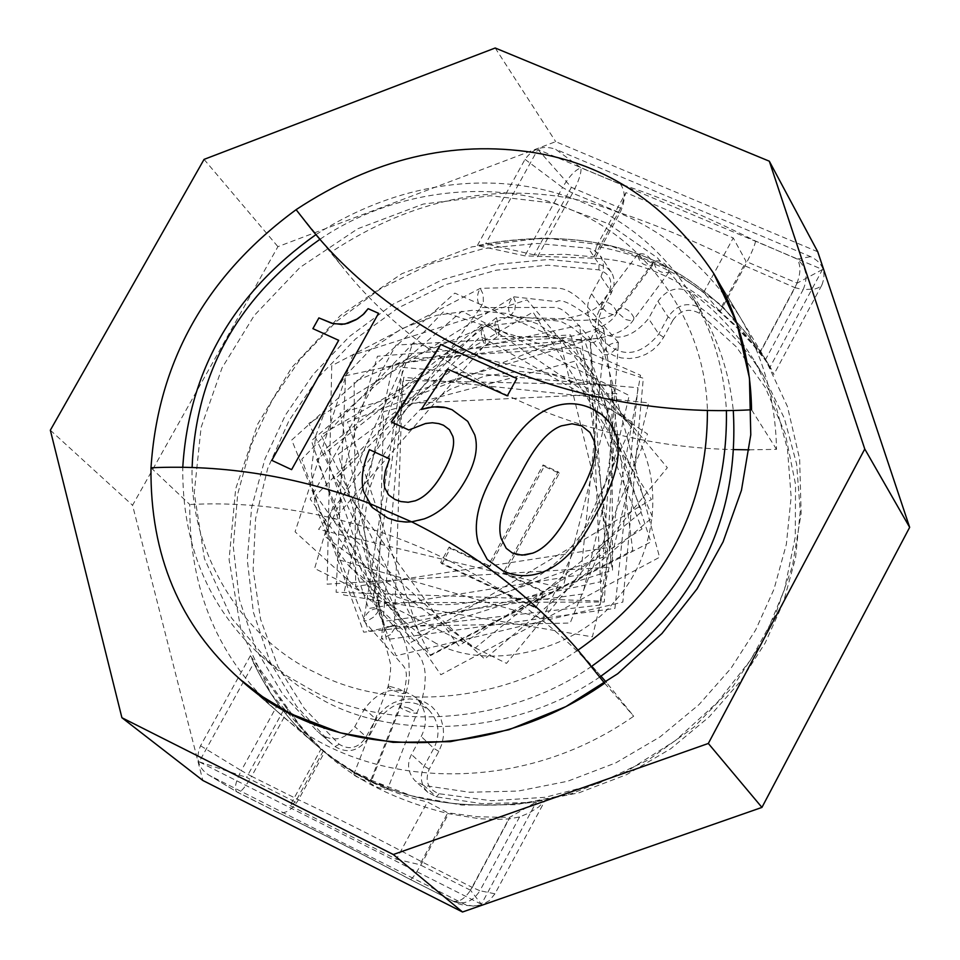 <?xml version="1.0" encoding="UTF-8"?>
<svg xmlns="http://www.w3.org/2000/svg" width="960" height="960" viewBox="0 0 960 960"><rect width="100%" height="100%" fill="white"/><g stroke="black" fill="none" stroke-linecap="round" stroke-linejoin="round"><path stroke-width="0.72" stroke-dasharray="4.8 3.6" d="M372.456 507.636L386.16 517.344L389.748 518.88L400.632 521.7L411.588 521.82M386.112 517.296L398.796 521.388L411.684 521.868M150.984 467.772L189.768 504.504C189.132 590.04 218.4 659.1 277.56 711.684C356.28 785.712 512.304 801.252 633.696 716.232L606.228 682.176M605.952 681.852C503.112 561.96 339.744 496.764 189.768 504.504M604.68 683.256L633.696 716.232M277.56 711.684L240.132 679.404C179.772 625.74 150.06 555.192 151.008 467.772M296.124 209.676C373.068 158.916 452.292 139.896 533.796 152.616C607.764 164.616 667.728 204.876 713.676 273.396L765.144 358.776L787.44 406.536L799.644 459L801.132 513.228L792.444 566.196L775.14 615.348L750.636 659.904L717.384 702.384L675.432 740.58L626.184 771.72L572.064 793.512L516.18 804.66L461.712 805.068L411.42 795.792L367.188 778.692L351.912 770.424L333.3 758.364L315.48 744.372L270.936 693.684L240.9 630.168L229.08 559.524L235.68 488.796L257.676 424.176L291.768 367.524L340.32 315.612L401.904 273.672L471.912 246.864L543.768 237.84L610.908 245.964L669.12 268.164L721.812 305.484L765.144 358.776C700.128 261.852 606.972 223.512 485.676 243.744L537.828 149.436L822.492 269.52L769.992 367.188L765.144 358.776C698.304 259.404 602.364 221.664 477.324 245.556L524.868 255.852L595.104 258.24C638.772 260.328 680.388 278.256 719.976 312.024L735.816 326.58L752.556 344.28L765.252 360.108L770.964 368.436L773.856 374.472L765.144 358.776L767.604 362.844L751.812 342.66L737.628 327.288L719.352 310.848L746.076 261.456L733.224 237.936L625.932 192.624L620.664 208.236L571.404 187.344L537.828 149.436M817.752 251.772L555.696 141.648L277.92 246.66L132.552 505.272L202.836 780.468M495.204 48L555.696 141.648M204.06 159.384L277.92 246.66M50.34 430.212L132.552 505.272M391.296 421.968L408.864 430.02L422.208 424.416L432.432 422.784L441.984 424.62L449.412 429.684M388.644 494.964L384.732 487.776L383.904 481.092L385.368 471L389.592 458.964M386.136 517.32L386.16 517.344C398.508 523.116 411.204 523.644 424.236 518.916C440.988 512.748 455.1 499.224 466.584 478.344C475.644 461.748 478.38 447.276 474.792 434.928L467.748 421.368M421.32 409.452L447.924 369.204L507.324 395.892L516.852 378.516M578.052 650.076C495.444 706.644 384.504 709.188 317.076 673.32C246.888 641.676 189.528 557.808 192.096 467.592M320.124 239.184C398.496 185.868 502.86 178.944 571.836 210.072C642.18 238.152 704.904 317.22 707.4 410.136M591.636 666.336C504.204 727.008 385.896 729.948 314.316 691.632L287.004 675.924L261.252 656.028C208.176 607.32 182.016 544.44 182.772 467.376M316.068 234.528C453.6 146.304 615.936 174.72 690.48 294.048C712.044 328.908 724.02 367.68 726.396 410.364M271.824 460.368L291.648 469.656L378.552 313.332M312.888 328.644L338.7 340.32M487.296 559.512L502.776 570.78C515.436 576.696 528.396 577.272 541.656 572.508C560.592 565.608 577.332 548.76 591.888 521.964L602.004 503.28C616.764 475.92 621.432 453.324 615.996 435.492L609.732 422.796M599.904 676.908C513.192 736.716 396.144 739.392 325.2 701.412L298.068 685.788L272.472 666.012L231.564 618.036L204.42 558.564L194.244 492.9L201.084 427.464L222.06 367.86L254.28 315.468L299.976 267.468L357.744 228.768L423.288 204.06L490.548 195.732L553.452 203.196L608.04 223.62L657.48 257.868L698.436 306.792C717.732 337.884 729.348 372.384 733.272 410.304M506.244 548.34L501.144 538.428C497.508 525.804 501.576 508.692 513.348 487.104L524.964 465.828C537.06 443.712 549.192 430.404 561.36 425.904L570.6 423.876L577.68 424.476L581.664 425.844L590.004 432.48M385.416 591.72L366.336 580.596L348.768 565.752L328.284 538.584L315.312 505.896L311.232 470.496L315.864 435.576L327.648 403.884L345.348 375.732L370.176 349.884L401.316 328.944L436.572 315.3L472.872 310.224L507.096 313.488L536.964 323.628L563.748 340.572L586.728 365.064C625.848 420.18 613.896 500.232 571.032 547.116C526.176 601.788 436.644 619.476 385.416 591.72M436.044 643.356L417.576 632.544L400.536 618.12L380.628 591.792L367.956 560.124L363.876 525.864L368.196 492.108L379.464 461.472L396.456 434.292L420.348 409.368L450.36 389.232L484.38 376.164L519.444 371.4L552.528 374.7L581.424 384.636L607.344 401.136L629.616 424.932C667.572 478.404 656.292 555.744 615.084 600.9C571.992 653.568 485.64 670.356 436.044 643.356M600.984 276.624L603.396 269.7L603.144 261.924L599.988 255.228L594.144 250.236L588.36 248.184L537.48 243.468L483.96 248.52L430.68 263.808L380.652 288.66L336.504 321.36L300.024 359.496L271.992 400.488L251.256 444.732L237.684 494.064L233.268 546.528L239.352 599.376L256.14 649.512L282.66 694.044L316.848 730.824L321.54 734.808C334.2 742.26 345.288 739.524 354.816 726.624L364.572 708.78C380.304 688.38 397.608 684.792 416.484 698.016C426.564 709.728 428.136 722.568 421.212 736.536L411.444 754.5C406.644 763.86 407.892 772.68 415.164 780.924L423.852 785.46L469.44 792.24L518.052 791.076L567.612 781.26L615.756 762.876L660.168 736.812L698.976 704.64L730.956 668.352L755.64 629.976L774.036 589.116L786.348 544.296L791.136 497.04L787.5 449.34L775.2 403.44L754.824 361.476C737.328 333.444 716.184 310.452 691.38 292.476C678.36 285.768 667.224 288.696 657.972 301.26L648.564 318.552C630.036 340.8 611.352 343.044 592.5 325.308C586.272 314.736 585.972 304.236 591.588 293.796L600.984 276.624L611.604 292.452L602.304 309.468C596.748 319.824 597.048 330.24 603.228 340.728C621.924 358.344 640.452 356.136 658.8 334.092L668.112 316.956C677.232 304.296 688.26 301.404 701.22 308.28C725.82 326.124 746.796 348.96 764.16 376.764L784.38 418.404L796.608 463.932L800.244 511.224L795.528 558.084L783.372 602.508L765.168 642.996L740.736 681.012L709.068 716.964L670.644 748.812L626.652 774.612L578.964 792.804L529.848 802.5L481.668 803.616L436.488 796.86L427.872 792.36C420.684 784.92 419.436 776.196 424.152 766.152L433.812 748.356C440.664 734.508 439.092 721.776 429.084 710.16C410.364 697.044 393.216 700.584 377.64 720.792L367.992 738.468C358.56 751.26 347.556 753.96 335.004 746.568L330.348 742.608L296.412 706.116L270.072 661.932L253.368 612.204L247.272 559.788L251.592 507.756L264.996 458.832L285.516 414.972L313.26 374.34L349.392 336.54L393.144 304.152L442.728 279.552L495.552 264.444L548.604 259.488L599.052 264.228L606.624 267.396L610.596 271.224L612.732 274.896L614.04 279.408L613.992 285.588L611.604 292.452L608.928 292.428L599.64 309.42L596.532 316.92L595.164 324.756L595.62 332.52L597.864 339.84L601.812 346.344L607.248 351.696L613.92 355.644L621.48 357.96L629.568 358.548L637.752 357.348L645.624 354.444L652.8 349.98L658.896 344.16L663.624 337.308L672.888 320.232L668.112 316.956L657.972 301.26M672.888 320.232C680.16 310.068 688.992 307.74 699.384 313.248L736.212 346.776L765.276 387.48L785.352 433.932L795.54 484.404L795.276 536.988L784.464 589.608L763.416 640.164L732.9 686.604L694.128 727.02L648.636 759.756L598.296 783.492L545.148 797.316L491.352 800.736L439.068 793.728C427.848 789.264 424.56 781.08 429.204 769.164L438.852 751.392L442.104 743.52L443.592 735.276L443.232 727.056L441.048 719.28L437.16 712.344L431.76 706.596L425.136 702.312L417.6 699.708L409.548 698.916L401.364 699.96L393.48 702.78L386.256 707.256L380.076 713.16L375.24 720.18L365.592 737.832C358.08 748.224 349.284 750.384 339.216 744.276L304.308 708.492L277.824 666.324L260.604 619.44L253.14 569.616L255.576 518.676L267.696 468.444L288.996 420.66L318.648 376.98L355.596 338.904L398.568 307.716L446.052 284.52L496.44 270.156L547.992 265.176L598.872 269.856C609.948 273.588 613.308 281.112 608.928 292.428M429.204 769.164L424.152 766.152L411.444 754.5M441.948 563.856L450.396 548.412L489.552 566.76L544.236 466.404L559.26 473.232L504.552 573.78L544.164 592.332L535.692 607.956L441.948 563.856L440.7 562.5L449.16 547.056L488.34 565.404L543.096 464.952L558.132 471.792L503.364 572.436L543.012 591L534.528 606.636L440.7 562.5M450.396 548.412L449.16 547.056M535.692 607.956L534.528 606.636M544.164 592.332L543.012 591M504.552 573.78L503.364 572.436M559.26 473.232L558.132 471.792M544.236 466.404L543.096 464.952M489.552 566.76L488.34 565.404M749.28 449.832L776.532 449.34C775.596 400.452 763.164 355.944 739.248 315.816C694.224 248.628 635.544 209.052 563.208 197.064C483.492 184.356 406.068 202.752 330.948 252.228L343.368 268.104C427.068 373.488 577.512 446.7 734.088 449.58M751.572 409.812L776.532 449.34M296.1 209.652L330.948 252.228M719.352 310.848L703.692 292.416C671.88 268.968 636.132 253.62 596.472 246.384L594.012 256.884L564.636 254.304L534.204 254.892L571.404 187.344M594.012 256.884L620.664 208.236M759.78 352.596L797.16 283.128L746.076 261.456M534.204 254.892L485.676 243.744M769.992 367.188L767.604 362.844M822.492 269.52L797.16 283.128M596.472 246.384L625.932 192.624M703.692 292.416L733.224 237.936M481.392 904.248L199.188 761.832L253.764 663.144C269.376 695.424 289.956 722.508 315.48 744.372C371.76 794.292 445.404 813.468 536.4 801.888L481.392 904.248L470.448 890.196L509.628 817.392L536.4 801.888M323.328 750.972L295.38 801.996L246.552 777.396L285.48 706.68L300.588 726.996L320.988 749.112C351.552 774.828 387.036 792.444 427.452 801.984L447.804 812.808L478.02 816.792L509.628 817.392M470.448 890.196L419.76 864.66L447.804 812.808M253.764 663.144L285.48 706.68M199.188 761.832L246.552 777.396M295.38 801.996L290.052 805.572L320.988 749.112M290.052 805.572L396.42 859.224L427.452 801.984M396.42 859.224L419.76 864.66M477.324 245.556L525.024 159.348C532.992 148.332 543.216 144.984 555.684 149.304L580.98 167.856L620.352 184.02C661.68 197.544 706.764 216.552 755.604 241.068L797.172 259.056C806.376 267.144 808.368 277.344 803.124 289.668L814.992 288.948L818.592 287.664L821.88 285.048L773.856 374.472M821.88 285.048C826.74 272.256 823.008 262.8 810.684 256.668L555.684 149.304M525.024 159.348L562.536 187.476C569.196 176.268 575.352 169.728 580.98 167.856C581.46 173.04 578.64 181.476 572.556 193.152L562.536 187.476L524.868 255.852M765.252 360.108L803.124 289.668L795.036 287.688L759.84 353.088M537.528 256.788L572.556 193.152L620.004 212.784C658.212 225.492 699.864 243.192 744.948 265.86L795.036 287.688C800.688 275.628 801.396 266.076 797.172 259.056L810.684 256.668M250.392 655.704L200.556 745.776C195.444 757.836 197.928 767.436 208.02 774.576L237.3 792.072L276.156 811.584C315.948 830.436 360.636 853.044 410.232 879.408L454.308 901.8C464.748 904.848 473.28 901.152 479.904 890.724L494.952 893.808L545.196 800.244L538.764 806.916L529.164 812.928L519.576 816.948L509.16 818.88L496.596 819.42L479.364 818.736L448.62 813.684C399.432 801.468 359.796 782.448 329.688 756.624L314.136 741.684L298.416 723.384L250.392 655.704C266.208 691.2 287.904 720.756 315.48 744.372C373.896 796.188 450.468 814.812 545.196 800.244M494.952 893.808L489.468 900.54L482.076 904.764L473.136 906.12L464.808 904.38L209.856 775.608M200.556 745.776L241.26 770.616C235.536 781.692 234.06 788.784 236.82 791.88L237.576 792.3C240.564 792.684 245.232 787.368 251.604 776.328L241.26 770.616L280.68 699.084M519.576 816.948L479.904 890.724L472.284 887.412L509.16 818.88M288.264 709.728L251.604 776.328L298.5 799.74C335.376 817.044 376.68 837.84 422.424 862.116L472.284 887.412C465.792 898.296 459.18 902.832 452.448 900.996L462.6 903.396M479.328 905.544C467.76 906.3 459.42 905.052 454.32 901.8L410.232 879.408M669.228 270.372L668.808 272.412C660.3 273.684 655.32 270.06 653.856 261.54C660.108 259.44 665.232 262.392 669.228 270.372M370.968 781.86L381.384 784.668L386.508 787.572L387.588 789.24L383.796 789.372L375.984 786.744L370.548 783.456L370.008 782.268L370.968 781.86M652.968 263.232L652.548 265.284C644.076 266.532 639.108 262.908 637.644 254.4C643.872 252.312 648.972 255.264 652.968 263.232M354.828 773.76L365.244 776.568L370.332 779.448L371.424 781.116L367.632 781.248L359.832 778.62L354.396 775.344L353.856 774.168L354.828 773.76M598.872 269.856L599.052 264.228L588.36 248.184M339.216 744.276L335.004 746.568L321.54 734.808M365.592 737.832L367.992 738.468L354.816 726.624M375.24 720.18L377.64 720.792L364.572 708.78M438.852 751.392L433.812 748.356L421.212 736.536M439.068 793.728L436.488 796.86L423.852 785.46M699.384 313.248L701.22 308.28L691.38 292.476M663.624 337.308L658.8 334.092L648.564 318.552M599.64 309.42L602.304 309.468L591.588 293.796M620.352 184.02C625.632 191.34 625.524 200.928 620.004 212.784L595.104 258.24M755.604 241.068C754.68 245.832 751.128 254.1 744.948 265.86L719.976 312.024M208.02 774.576L237.576 792.3L277.224 812.196C284.892 814.464 291.984 810.312 298.5 799.74L324.6 752.088M276.156 811.584L277.224 812.196C316.656 830.868 361.032 853.32 410.352 879.552C412.236 879.06 416.256 873.252 422.424 862.116L448.62 813.684M633.948 317.784C629.868 309.816 624.72 306.84 618.504 308.844L618.216 311.46L619.536 314.22L625.596 319.5L631.704 320.916L633.552 319.8L633.948 317.784M499.284 330.336L496.5 317.64C494.16 324.012 494.544 330.252 497.652 336.36L498.78 334.68L499.284 330.336M612.936 351.648L617.832 346.488L618.48 342.528C610.308 342.588 605.16 346.56 603.036 354.42L606.888 354.852L612.936 351.648M483.336 301.752L483.192 294.396L480.264 288.348C476.472 294.792 476.592 301.2 480.636 307.56L483.336 301.752M373.572 617.1L367.644 620.808L363.78 620.7C365.604 613.08 370.416 609 378.204 608.448L377.796 612.096L373.572 617.1M408.888 708.072L400.656 706.044L399.756 706.86L402.576 709.104L411.756 712.92L417.348 713.376L408.888 708.072M616.728 311.724C612.648 303.78 607.512 300.804 601.32 302.784L601.764 307.212L607.752 313.068L614.04 314.928L616.044 314.112L616.728 311.724M485.556 339.216L481.8 326.688C480.576 333.144 481.596 339.276 484.872 345.096L485.556 339.216M599.256 338.544L603.564 332.376L603.636 328.2C595.68 329.712 591.312 334.464 590.556 342.456L594.168 342.324L599.256 338.544M514.824 309.912L515.712 302.688L513.408 296.748C508.068 302.436 507.144 308.76 510.648 315.732L514.824 309.912M390.468 634.584L381.48 638.952C382.464 631.248 386.772 626.652 394.392 625.188L394.32 628.968L390.468 634.584M389.052 686.208L388.104 686.556L388.668 687.648L394.164 690.828L401.976 693.504L405.72 693.516L404.592 691.956L399.444 689.148L389.052 686.208M576.324 648.108L600.972 676.188M240.132 679.404L321.576 749.628M261.252 656.028L272.472 666.012M690.48 294.048L698.436 306.792M348.768 565.752L400.536 618.12M586.728 365.064L629.616 424.932M611.244 272.148L600.648 256.164M330.348 742.608L316.848 730.824M429.084 710.16L416.484 698.016M427.872 792.36L415.164 780.924M764.16 376.764L754.824 361.476M603.228 340.728L592.5 325.308M315.948 234.612L343.368 268.104M713.676 273.396L739.248 315.816M765.144 358.776L770.976 368.436M315.48 744.372L329.688 756.624M668.808 272.412L633.552 319.8C619.392 341.508 577.944 340.344 567.204 338.748L543.744 336.864L497.652 336.36L338.34 454.212L384.84 626.712L570.144 623.04L647.496 434.016L483.504 323.376L324.084 449.916L382.56 621.468L582.804 593.976L629.196 395.52L461.856 311.244L311.412 440.748L368.568 608.508L580.752 574.716L603.036 354.42C565.128 306.84 561.216 309.216 555.984 307.416L480.636 307.56L318.588 529.344L562.836 588.24L613.98 387.648L412.716 343.188L338.124 559.584L542.592 618.42L633.216 422.592L480.468 336.492L336.132 478.092L458.724 645.9L641.964 529.032L575.268 361.116L383.664 411.648L378.204 608.448L418.992 655.08L422.016 660.444L424.416 667.764L425.376 675.312L424.644 687.744L421.68 700.86L387.588 789.24M653.856 261.54L618.504 308.844C614.28 317.52 597.936 321.288 569.472 320.148C563.856 318.444 539.532 317.604 496.5 317.64L316.668 459.552L396.084 655.764L622.836 602.1L643.32 378.276L443.244 311.988L301.8 459.252L363.672 632.184L599.532 605.16L640.548 375.276L454.812 293.112L291.732 440.028L368.976 631.308L601.38 581.592L618.48 342.528L583.236 302.16C574.368 293.88 566.724 289.308 560.316 288.42C545.316 287.232 518.628 287.208 480.264 288.348L331.74 365.712L327.12 584.172L611.904 567.072L579.516 325.368L345.636 375.744L336.132 592.248L601.296 601.092L590.22 339.624L340.092 413.196L386.436 639.576L614.928 608.424L637.956 387.732L402.972 367.416L363.78 620.7L403.344 665.868C405.264 668.784 410.616 673.356 399.72 706.404L370.008 782.268M652.548 265.284L616.332 313.764C607.104 332.232 560.508 339.036 552 338.46C543.384 339.228 527.856 338.988 484.872 345.096L333.228 520.032L484.692 659.064L652.656 517.296L578.904 347.664L405.576 359.052L324.744 536.268L475.14 648.048L641.928 511.62L570.552 334.932L396.012 345.072L310.188 499.128L405.612 629.1L605.952 556.104L590.556 342.456L571.68 327.084L560.796 321.372L510.648 315.732L354.132 381.732L355.692 586.5L610.728 547.188L560.004 340.752L347.532 421.92L418.596 631.716L612.54 570.168L611.772 384.996L402.984 380.376L372.6 602.844L604.284 601.992L616.728 393.456L401.808 403.752L394.392 625.188L400.644 632.952L404.268 640.38L406.68 648.048L408.888 661.104L409.356 675.144L408.312 684.336L405.72 693.516L371.424 781.116M637.644 254.4L601.32 302.784C594.12 312.264 577.548 317.928 551.592 319.776C544.2 319.464 520.932 321.768 481.8 326.688L315.96 495.3L440.868 674.724L659.568 557.256L600.3 338.232L377.448 356.268L314.616 568.464L506.484 663.372L667.344 467.688L527.076 299.856L352.704 355.152L295.068 531.804L430.464 654.936L632.76 550.332L603.636 328.2C577.452 306.54 561.804 297.696 556.704 301.668L513.408 296.748L308.916 423.36L411.216 642.312L651.444 499.5L533.028 312.096L320.928 434.952L430.428 655.632L650.856 541.956L584.616 340.32L393.12 364.272L343.596 594.912L592.404 636.864L648.648 402.888L403.728 377.244L381.492 638.964C383.124 637.368 385.932 644.952 389.904 661.68C391.308 665.328 390.708 673.62 388.104 686.556L353.856 774.168"/><path stroke-width="1.44" d="M411.588 521.82L368.916 503.196L372.456 507.636L363.72 491.832L372.444 507.624L387.9 518.1L396.936 521.004L406.092 522.072L411.636 521.82L424.212 518.892C440.964 512.724 455.088 499.2 466.56 478.308C475.62 461.724 478.356 447.252 474.768 434.892L467.724 421.344L452.028 409.704L444.108 407.22L437.712 406.62L428.592 407.508L421.296 409.428L447.9 369.168L507.3 395.868L516.828 378.492L440.724 344.484L391.32 421.98L408.84 429.996L425.676 423.468L432.408 422.76L438.852 423.6L443.484 425.232L449.4 429.672L452.88 436.404C455.16 444.336 452.1 455.964 443.712 471.276C434.952 487.2 425.46 497.052 415.248 500.82L408.18 502.284L400.884 501.576L394.908 499.452L388.644 494.964L384.708 487.752L383.88 481.068L385.344 470.976L389.568 458.94L369.432 449.652C362.448 466.272 360.54 480.324 363.72 491.832L363.72 491.832C360.516 480.3 362.424 466.248 369.408 449.628L389.568 458.94M368.916 503.196L372.432 507.612M368.868 503.148C296.988 476.28 224.364 464.484 150.984 467.772C150.048 555.18 179.748 625.716 240.108 679.38C320.388 754.932 480.096 770.532 604.656 683.232L576.324 648.108C529.872 595.308 474.972 553.212 411.636 521.82M606.228 682.176L600.972 676.188M393.3 854.52L708.324 743.46L864.768 449.004L769.32 161.196L495.204 48L204.06 159.384L50.34 430.212L121.908 717.72L393.3 854.52L462.528 912L761.94 807.408L909.66 527.34L817.752 251.772L769.32 161.196M713.652 273.36C667.704 204.84 607.752 164.58 533.772 152.58C452.268 139.872 373.044 158.892 296.1 209.652L308.76 225.828C401.424 343.608 577.164 419.652 751.56 409.776C750.696 359.796 738.06 314.316 713.652 273.36L736.872 323.22L749.448 378.048L750.78 434.808L741.444 490.344L723.048 541.944L697.116 588.78L661.98 633.48L617.736 673.728L565.86 706.62L508.932 729.732L450.204 741.672L393.06 742.344L340.368 732.84L294.096 715.116L286.068 710.976L262.536 696.648L240.132 679.404M151.008 467.772C157.932 361.56 206.304 275.532 296.124 209.676M121.908 717.72L202.836 780.468L462.528 912M708.324 743.46L761.94 807.408M864.768 449.004L909.66 527.34M467.724 421.344L452.052 409.728L446.172 407.688L433.26 406.848L421.32 409.452M516.828 378.492L440.7 344.46L438.72 348.108M438.696 348.084L395.712 416.016M395.688 415.992L391.296 421.968M449.424 429.696L452.856 436.38C455.136 444.312 452.088 455.94 443.688 471.252C434.928 487.176 425.436 497.028 415.224 500.796L408.156 502.26L400.86 501.552L394.884 499.416L388.656 494.976M192.096 467.592C195.84 372.708 238.512 296.568 320.124 239.184M707.4 410.136C707.748 508.932 664.632 588.912 578.052 650.076M338.676 340.284L271.788 460.356L291.612 469.632L378.54 313.308L368.148 308.664L362.856 314.808L356.064 319.716L347.976 323.268L341.604 324.432L331.704 323.268L318.888 317.904L312.888 328.644L338.7 340.32L271.824 460.368M478.32 542.964L487.272 559.488L502.752 570.756C515.412 576.672 528.384 577.248 541.632 572.484C560.568 565.584 577.32 548.736 591.864 521.94L601.98 503.256C616.752 475.884 621.408 453.3 615.972 435.468L609.708 422.772L606.6 419.004L600.372 413.532L591.18 408.288C578.496 402.648 565.62 402.228 552.54 407.028C533.88 413.928 517.164 430.86 502.38 457.824L492.288 476.268C477.84 502.728 473.184 524.952 478.32 542.964L487.272 559.488M182.772 467.376C188.76 371.052 233.184 293.436 316.068 234.528M726.396 410.364C728.112 515.604 683.184 600.924 591.636 666.336M318.888 317.904L312.924 328.656M368.148 308.664L364.068 313.716L357.564 318.864L344.832 324.072L333.408 323.736L318.912 317.94M378.528 313.32L368.172 308.7M609.72 422.784L601.74 414.564L591.204 408.312C578.52 402.684 565.644 402.264 552.564 407.052C533.904 413.952 517.188 430.884 502.404 457.848L492.312 476.304C477.852 502.752 473.196 524.976 478.344 542.988M733.272 410.304C739.5 520.224 695.052 609.096 599.904 676.908M590.016 432.492L593.976 440.58C597.468 452.16 593.184 469.116 581.1 491.424L569.472 512.844C557.316 535.212 545.088 548.64 532.812 553.14L522.048 555.168L512.436 553.032L506.244 548.352L501.12 538.404C497.496 525.78 501.564 508.668 513.336 487.08L524.94 465.804C537.036 443.676 549.168 430.38 561.336 425.88L572.04 423.804L581.64 425.82L589.992 432.468L593.952 440.556C597.456 452.136 593.16 469.092 581.088 491.4L569.448 512.82C557.292 535.188 545.064 548.616 532.788 553.116L524.988 554.988L517.764 554.736L512.412 553.008L506.232 548.328M734.088 449.58L749.28 449.832M308.76 225.828L315.948 234.612"/></g></svg>
